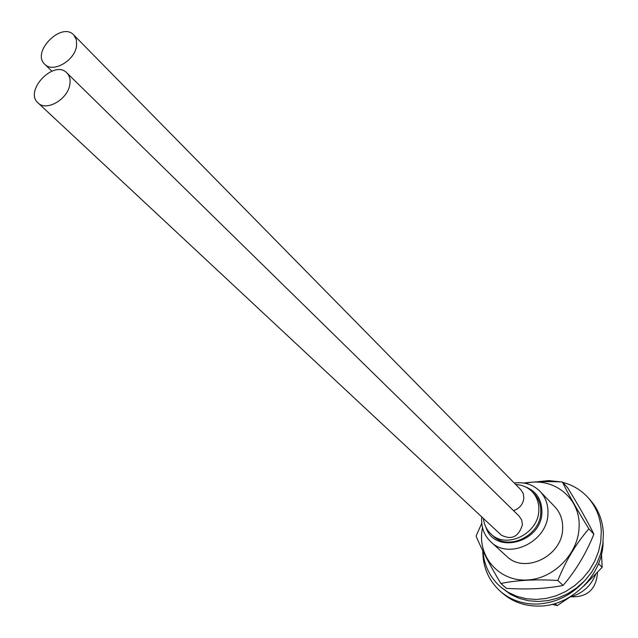 <?xml version="1.0" encoding="UTF-8"?>
<svg xmlns="http://www.w3.org/2000/svg" width="638" height="638" viewBox="0 0 638 638"><rect width="100%" height="100%" fill="white"/><g stroke="black" fill="none" stroke-linecap="round" stroke-linejoin="round"><path stroke-width="0.96" d="M525.353 486.826C536.391 491.22 541.909 499.666 541.909 512.17C541.806 542.659 494.394 555.084 485.933 527.275M481.754 516.908C480.98 526.972 484.011 535.29 490.853 541.853C509.092 560.467 547.867 541.415 547.962 513.462C548.249 504.706 545.618 497.345 540.051 491.372C533.137 484.545 524.532 481.754 514.228 483.006M595.549 574.686C590.708 586.29 582.303 593.675 570.324 596.841M532.132 491.651L534.11 493.692C538.815 498.693 541.04 504.881 540.785 512.25C540.673 535.625 508.207 551.503 493.015 535.848L490.925 533.926C506.141 549.605 538.687 533.679 538.815 510.248C539.078 502.864 536.845 496.667 532.132 491.651C527.714 487.233 522.235 484.848 515.703 484.505M597.495 572.597C596.219 589.416 587.279 597.471 570.667 596.769M76.544 46.072L76.408 39.811L73.769 34.986C61.607 21.301 31.015 52.22 44.78 64.278C52.81 73.242 74.638 60.809 76.544 46.072M73.769 34.986L520.919 489.809L523.232 493.509L523.87 497.999C523.096 504.275 519.643 508.486 513.51 510.631M69.845 84.463C70.619 79.583 69.614 75.723 66.846 72.884C54.19 59.167 23.773 90.867 38.041 102.909C46.311 111.77 67.915 99.313 69.845 84.463M66.846 72.884L519.26 516.262L521.725 520.082L522.41 524.755C518.67 536.869 511.628 540.322 501.261 535.107L38.041 102.909M483.421 518.463C484.082 524.667 486.587 529.819 490.925 533.926M563.091 585.429L557.819 580.46C565.786 560.738 576.138 543.52 588.858 528.822L593.882 534.15C586.043 553.545 575.779 570.643 563.091 585.429C546.487 588.699 527.61 589.679 506.46 588.364L500.846 583.475C489.777 565.029 481.523 549.222 476.084 536.072L481.754 523.272M588.858 528.822C577.478 510.36 568.641 494.737 562.365 481.977L567.485 487.544C578.475 505.328 587.271 520.863 593.882 534.15M562.365 481.977C547.085 481.243 534.205 481.594 523.726 483.03M557.819 580.46C536.008 579.152 517.011 580.157 500.846 583.475M482.424 527.347L481.61 533.727C479.72 559.55 500.774 581.553 527.187 580.006C553.585 578.849 578.243 553.872 579.097 527.419C580.995 498.214 553.393 476.347 525.337 483.325M490.853 541.853L506.58 556.2C524.595 574.567 562.652 555.969 562.652 528.479C562.907 519.874 560.292 512.625 554.797 506.731L540.051 491.372M482.87 550.905C484.09 565.451 489.96 577.43 500.471 586.84L508.135 592.303L516.78 596.307L526.159 598.715L536.024 599.457L546.088 598.484L556.049 595.828L565.619 591.546L574.519 585.764L582.47 578.65L589.249 570.412L594.648 561.296L598.524 551.575L600.749 541.526L601.283 531.462C600.701 518.176 596.243 506.843 587.917 497.465C581.058 490.008 572.661 484.968 562.7 482.344M560.874 481.905L548.664 480.589L536.207 481.905M500.471 586.84L510.504 594.361L519.125 598.356L528.495 600.765L538.328 601.506L548.369 600.541L558.298 597.894L567.844 593.635L576.712 587.869L584.647 580.779L591.402 572.565L596.785 563.474L600.637 553.776L602.854 543.767L603.381 533.727C602.79 520.472 598.34 509.164 590.038 499.809L587.917 497.465M598.54 563.609L602.176 567.341L583.634 586.242M571.305 596.131L557.181 605.621L554.924 603.564M557.181 605.621L552.165 604.314M602.176 567.341L601.522 554.135M603.077 541.917C603.07 574.391 571.999 605.789 539.612 606.076C525.425 606.363 513.231 602.216 503.031 593.643L500.647 591.593C488.804 580.947 482.846 567.318 482.775 550.714M583.93 581.513C570.882 595.549 555.347 603.062 537.324 604.042C523.096 604.338 510.871 600.191 500.647 591.593M51.869 71.153L44.78 64.278"/></g></svg>
